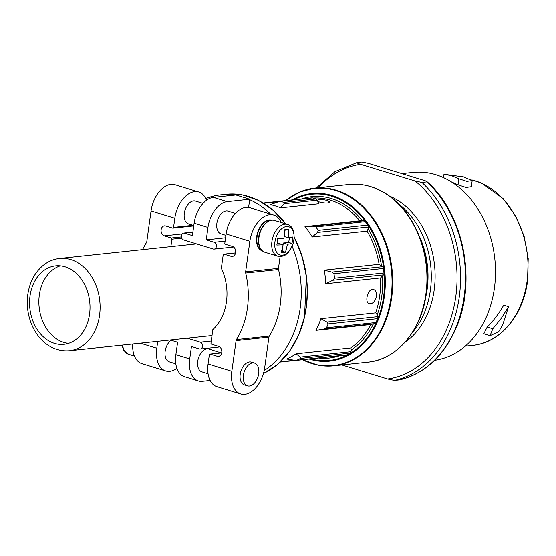 <?xml version="1.0" encoding="UTF-8"?>
<svg xmlns="http://www.w3.org/2000/svg" width="556" height="556" viewBox="0 0 556 556"><rect width="100%" height="100%" fill="white"/><g stroke="black" fill="none" stroke-linecap="round" stroke-linejoin="round"><path stroke-width="0.83" d="M288.606 229.308A58.345 11.683 -172.1 0 1 284.297 229.767A59.429 45.356 83.9 0 1 283.977 238.204A59.429 11.898 -172.1 0 1 277.743 238.531A58.345 44.529 83.9 0 1 276.839 245.036A59.429 11.898 7.9 0 0 283.08 244.709A59.429 45.356 83.9 0 1 281.121 252.646A58.345 11.683 7.9 0 0 285.43 252.188A59.429 45.356 -96.1 0 0 287.382 244.251A59.429 11.898 7.9 0 0 291.983 243.424A58.345 44.529 -96.1 0 0 292.887 236.919A59.429 11.898 -172.1 0 1 288.286 237.746A59.429 45.356 -96.1 0 0 288.606 229.308M157.744 341.335L156.785 348.23A25.555 15.7 107.1 0 0 165.709 370.921L141.933 363.624A25.555 15.7 -72.9 0 1 132.71 343.997M171.109 340.258A11.912 7.318 107.1 0 0 165.16 351.253A11.912 7.318 107.1 0 0 169.316 361.831L175.828 363.826M165.709 370.921A25.555 15.7 107.1 0 0 176.898 368.315M203.01 203.406L195.448 201.084A11.912 7.318 107.1 0 0 184.307 213.289A11.912 7.318 107.1 0 0 188.463 223.859L193.801 225.5M206.484 200.285A25.555 15.7 107.1 0 0 198.742 192.029A25.555 15.7 107.1 0 0 174.827 218.209L173.555 227.362A0.994 0.758 83.9 0 1 172.673 228.092L165.653 225.938A5.087 3.885 83.9 0 0 164.43 225.819A5.087 3.885 83.9 0 0 161.073 230.49A5.087 3.885 83.9 0 0 164.284 235.814L171.304 237.968A0.994 0.758 83.9 0 1 171.922 239.156L170.887 246.614M142.607 249.623A74.184 56.622 83.9 0 1 146.436 242.583A2.481 1.89 83.9 0 0 146.805 241.533L151.051 210.919A25.555 15.7 -72.9 0 1 174.966 184.738L198.742 192.029M281.204 222.463A25.555 15.7 107.1 0 0 273.795 215.054L250.026 207.763A25.555 15.7 107.1 0 0 226.111 233.944L224.839 243.09A0.994 0.758 83.9 0 0 225.458 244.286L232.477 246.44A5.087 3.885 83.9 0 1 235.688 251.764A5.087 3.885 83.9 0 1 232.332 256.434A5.087 3.885 83.9 0 1 231.108 256.309L233.499 256.059M273.795 215.054A25.555 15.7 107.1 0 0 249.88 241.234L245.634 271.849A2.481 1.89 83.9 0 0 245.689 273.031A74.184 56.622 83.9 0 1 236.453 339.591A2.481 1.89 83.9 0 0 236.091 340.64L231.838 371.255L208.069 363.965L209.341 354.818A0.994 0.758 83.9 0 1 210.224 354.082L217.243 356.236A5.087 3.885 83.9 0 0 218.466 356.361A5.087 3.885 83.9 0 0 221.823 351.691A5.087 3.885 83.9 0 0 218.612 346.367L211.593 344.213A0.994 0.758 83.9 0 1 210.974 343.017L212.837 329.604A46.398 35.41 83.9 0 0 221.344 268.305L223.206 254.891A0.994 0.758 83.9 0 1 224.089 254.155L231.108 256.309M280.113 256.524L278.473 268.36A2.481 1.89 83.9 0 0 278.528 269.535A74.184 56.622 83.9 0 1 269.292 336.102A2.481 1.89 83.9 0 0 268.923 337.151L264.677 367.766A25.555 15.7 107.1 0 1 240.762 393.947L216.993 386.649A25.555 15.7 107.1 0 1 208.069 363.965M234.18 195.198A92.546 70.64 -96.1 0 0 220.551 194.92A92.546 70.64 -96.1 0 0 205.783 198.638M264.204 370.477A92.546 70.64 -96.1 0 0 292.192 246.475M270.605 214.081A92.546 70.64 -96.1 0 0 249.672 199.708L249.727 199.263L235.883 195.017L213.407 197.408A24.811 15.241 107.1 0 0 194.12 223.178L192.404 235.577L184.446 233.138L192.862 232.241M248.595 207.444L249.672 199.708M296.035 353.762L300.177 357.063L300.497 358.384L296.633 360.323L346.263 355.048A2.481 1.89 83.9 0 0 346.833 354.867L349.96 353.123A2.481 1.89 83.9 0 0 350.954 351.663L351.364 349.856L350.871 347.931L296.035 353.762A79.647 60.792 83.9 0 1 286.597 359.002L294.499 360.218L280.523 361.706M350.871 347.931A79.647 60.792 -96.1 0 0 370.769 324.544L315.933 330.375A79.647 60.792 83.9 0 0 320.875 318.727L326.949 322.091L328.158 323.946L326.518 327.811L323.974 329.096L315.933 330.375M370.769 324.544L374.758 323.696A2.481 1.89 83.9 0 0 375.981 322.549L377.621 318.685A2.481 1.89 83.9 0 0 377.732 316.691L377.232 314.856L375.71 312.889L320.875 318.727M375.71 312.889A79.647 60.792 -96.1 0 0 380.561 277.93L325.726 283.762A79.647 60.792 83.9 0 0 324.287 270.153L331.883 272.092L334.024 273.719L334.503 278.236L332.752 280.273L325.726 283.762M380.561 277.93L383.529 274.873A2.481 1.89 83.9 0 0 383.96 272.975L383.487 268.458A2.481 1.89 83.9 0 0 382.667 266.692L379.122 264.322L324.287 270.153M379.122 264.322A79.647 60.792 -96.1 0 0 367.078 231.136L312.236 236.967A79.647 60.792 83.9 0 0 304.973 226.598L313.104 226.167L315.857 226.89L318.268 230.33L317.476 232.401L312.236 236.967M367.078 231.136L368.148 228.898L368.253 227.001A2.481 1.89 83.9 0 0 367.731 225.069L365.32 221.629A2.481 1.89 83.9 0 0 363.888 220.767L359.808 220.767L304.973 226.598M279.828 201.307L311.93 197.894A2.481 1.89 83.9 0 1 312.528 197.95L315.947 198.999A2.481 1.89 83.9 0 1 317.226 200.223L318.88 203.795L280.62 207.868A79.647 60.792 83.9 0 0 270.299 204.698L279.828 201.307L284.026 202.398L283.984 203.76L280.62 207.868M317.865 201.606C324.051 203.315 327.998 203.524 329.708 202.238C328.45 200.438 324.621 199.535 318.227 199.528M376.502 296.23C376.801 292.678 375.849 290.454 373.66 289.551C368.197 287.382 363.985 302.631 369.295 303.771C372.735 304.021 375.133 301.505 376.502 296.23M263.21 203.03L294.868 199.66A2.481 1.89 83.9 0 1 295.222 199.667M30.024 295.959A39.448 30.107 -96.1 0 0 63.961 344.324A39.448 30.107 -96.1 0 0 89.731 301.908A39.448 30.107 -96.1 0 0 55.614 265.865A39.448 30.107 -96.1 0 0 30.024 295.959M60.319 265.844A39.448 30.107 -96.1 0 0 39.33 294.972A39.448 30.107 -96.1 0 0 68.562 343.351M296.633 360.323L294.499 360.218M294.861 360.267A2.481 1.89 83.9 0 1 294.138 360.545L280.182 362.032M187.289 338.187L200.341 342.19A3.475 2.648 83.9 0 1 202.537 345.832A3.475 2.648 83.9 0 1 200.243 349.022A3.475 2.648 83.9 0 1 199.402 348.939L191.452 346.492L189.728 358.898A24.811 15.241 107.1 0 0 198.395 380.923A24.811 15.241 107.1 0 0 202.328 381.277L210.154 380.443M170.275 340.001L177.6 342.246L175.877 354.645A24.811 15.241 107.1 0 0 184.543 376.669L198.395 380.923M221.288 352.858L208.868 349.05A11.912 7.318 107.1 0 0 197.727 361.247A11.912 7.318 107.1 0 0 201.884 371.818L208.062 373.715M249.727 199.263L227.251 201.654A24.811 15.241 107.1 0 0 207.972 227.425L206.248 239.831L214.206 242.27A3.475 2.648 83.9 0 1 216.402 245.905A3.475 2.648 83.9 0 1 214.109 249.095A3.475 2.648 83.9 0 1 213.268 249.012L183.508 239.879A3.475 2.648 83.9 0 1 181.319 236.244A3.475 2.648 83.9 0 1 183.612 233.054A3.475 2.648 83.9 0 1 184.446 233.138M235.466 213.365L228.016 211.078A11.912 7.318 107.1 0 0 216.875 223.276A11.912 7.318 107.1 0 0 221.031 233.854L225.917 235.348M206.248 239.831L225.583 237.773M271.717 220.141A16.061 9.869 107.1 0 0 256.691 236.599A16.061 9.869 107.1 0 0 262.293 250.853M231.838 371.255A25.555 15.7 107.1 0 0 240.762 393.947M254.544 363.061L251.361 362.081A11.912 7.318 107.1 0 0 240.213 374.285A11.912 7.318 107.1 0 0 244.376 384.856L247.559 385.829A11.912 7.318 107.1 0 0 258.047 376.593A11.912 7.318 107.1 0 0 254.544 363.061A11.912 7.318 107.1 0 0 243.396 375.258A11.912 7.318 107.1 0 0 247.559 385.829M291.983 243.424L288.731 242.423L289.405 237.586M288.286 237.746L284.213 236.495L285.159 229.691M285.43 252.188L282.177 251.187L283.073 244.723L279.008 243.458L277.083 243.667M281.538 251.256L282.177 251.187M287.382 244.251L283.317 243L288.731 242.423M283.08 244.709L283.317 243M508.573 306.69L502.756 324.697L498.669 331.786L490.051 335.699L492.818 328.791L501.283 318.373L508.573 306.69L503.715 305.195C499.045 313.459 493.533 320.749 487.188 327.067L483.817 333.788L489.968 335.671M458.881 178.83L466.901 181.409L472.141 180.63L463.544 176.919L443.973 174.292L451.514 175.703L458.881 178.83L458.047 184.87L466.046 187.511L471.293 186.733M443.507 177.656L443.973 174.292M451.548 182.014L458.047 184.87M421.9 182.465L426.813 181.944C426.834 181.423 425.639 180.832 423.227 180.186L368.753 163.478L361.977 162.053L357.07 162.581C357.056 163.103 358.252 163.693 360.656 164.34L415.13 181.047L421.9 182.465A110.658 84.463 83.9 0 1 459.235 297.092A110.658 84.463 83.9 0 1 394.44 380.394L387.664 378.97L341.85 364.917M399.347 379.866A110.658 84.463 83.9 0 0 464.142 296.57A110.658 84.463 83.9 0 0 426.813 181.944L426.98 181.68C463.336 213.198 476.902 280.141 456.539 327.039C444.098 355.909 425.069 373.514 399.451 379.852L394.44 380.394M419.266 236.008A75.275 57.456 83.9 0 1 427.126 289.481A75.275 57.456 83.9 0 1 425.757 297.015M398.826 204.149A79.543 60.715 83.9 0 1 430.344 290.468A79.543 60.715 83.9 0 1 412.469 332.46M389.471 196.108A79.543 60.715 83.9 0 1 434.166 290.065A79.543 60.715 83.9 0 1 405.018 342.287M357.07 162.581L335.108 171.595L316.35 187.977M401.884 173.639L413.066 172.45A94.534 72.155 83.9 0 1 494.381 288.328A94.534 72.155 83.9 0 1 434.688 360.26M274.942 241.846A14.755 9.063 107.1 0 0 283.317 255.009A14.755 9.063 107.1 0 0 294.11 237.217A14.755 9.063 107.1 0 0 283.741 227.341A14.755 9.063 107.1 0 0 274.942 241.846M173.555 227.362L193.099 225.284M140.327 343.184L156.785 348.23M151.051 210.919L174.827 218.209M249.88 241.234L226.111 233.944M69.465 350.725A46.398 35.41 -96.1 0 0 99.774 300.838A46.398 35.41 -96.1 0 0 59.652 258.45C53.675 259.124 48.247 261.389 43.361 265.247C34.813 272.343 29.621 282.107 27.8 294.548C23.866 321.966 41.45 352.893 69.465 350.725L212.01 335.56M359.808 220.767A79.647 60.792 -96.1 0 0 313.007 198.103M362.415 220.718A81.134 61.924 -96.1 0 0 301.547 198.999M381.451 265.525A81.134 61.924 -96.1 0 0 368.148 228.898M377.232 314.856A81.134 61.924 -96.1 0 0 382.584 276.262M351.364 349.856A81.134 61.924 -96.1 0 0 373.333 324.044M318.651 357.981A81.134 61.924 -96.1 0 0 339.403 355.777M349.057 184.502C362.519 183.181 375.397 186.635 387.685 194.857C396.824 201.098 404.65 209.438 411.155 219.877C424.381 242.013 429.44 266.435 426.341 293.13C421.907 330.125 397.144 359.593 367.954 362.137A89.321 68.173 -96.1 0 0 426.299 266.109A89.321 68.173 -96.1 0 0 349.057 184.502L314.835 188.136A89.321 68.173 -96.1 0 0 285.631 200.646M302.547 359.697A89.321 68.173 -96.1 0 0 333.732 365.778A89.321 68.173 -96.1 0 0 392.077 269.75A89.321 68.173 -96.1 0 0 314.835 188.136L299.51 192.154L285.513 200.66M302.596 359.69A89.029 67.95 -96.1 0 0 391.403 269.82A89.029 67.95 -96.1 0 0 285.68 200.64M309.129 358.995A84.241 64.294 -96.1 0 0 384.689 270.536A84.241 64.294 -96.1 0 0 292.206 199.945M310.707 358.828A83.539 63.759 -96.1 0 0 383.967 270.612A83.539 63.759 -96.1 0 0 293.79 199.778M279.258 362.783A92.254 70.417 -96.1 0 0 294.353 237.516M285.756 223.859A92.254 70.417 -96.1 0 0 262.21 202.523M263.461 373.458A92.546 70.64 -96.1 0 0 294.332 237.892M285.52 223.79A92.546 70.64 -96.1 0 0 226.403 194.301L220.551 194.92M383.529 274.873L332.752 280.273M382.667 266.692L331.883 272.092M383.96 272.975L334.503 278.236M383.487 268.458L334.024 273.719M368.253 227.001L317.476 232.401M363.888 220.767L313.104 226.167M367.731 225.069L318.268 230.33M365.32 221.629L315.857 226.89M350.954 351.663L300.177 357.063M346.833 354.867L297.37 360.128M349.96 353.123L300.497 358.384M377.732 316.691L326.949 322.091M374.758 323.696L323.974 329.096M377.621 318.685L328.158 323.946M375.981 322.549L326.518 327.811M312.528 197.95L280.599 201.348M315.947 198.999L284.026 202.398M317.226 200.223L283.984 203.76M189.728 358.898L175.877 354.645M227.251 201.654L213.407 197.408M207.972 227.425L194.12 223.178M200.341 342.19L211.252 341.036M214.206 242.27L225.117 241.109M224.089 254.155L235.563 252.938M245.634 271.849L278.473 268.36M245.689 273.031L278.528 269.535M236.453 339.591L269.292 336.102M236.091 340.64L268.923 337.151M210.224 354.082L221.698 352.865M217.243 356.236L219.634 355.979M271.933 241.422A16.624 10.21 107.1 0 0 277.736 256.177C285.228 256.935 285.937 254.21 288.376 252.348L293.283 243.584C295.333 232.797 293.401 226.396 287.487 224.395A16.624 10.21 107.1 0 0 271.933 241.422M264.76 252.195C259.888 250.214 257.838 245.224 258.61 237.238C259.332 232.415 261.118 228.28 263.954 224.819L266.755 222.171C269.424 220.266 272.009 219.683 274.511 220.412A16.624 10.21 107.1 0 0 258.95 237.44A16.624 10.21 107.1 0 0 264.76 252.195L277.736 256.177M271.675 220.141A16.061 9.869 107.1 0 0 257.067 236.71A16.061 9.869 107.1 0 0 262.258 250.825M171.922 239.156L181.694 238.121M171.304 237.968L181.353 236.898M164.284 235.814L182.097 233.916M122.654 345.067A16.624 10.21 107.1 0 0 128.568 354.255L123.905 350.621L121.903 345.144M492.818 328.791L487.188 327.067M471.94 179.97A83.741 63.912 83.9 0 1 527.046 281.489A83.741 63.912 83.9 0 1 472.732 345.38C500.025 342.982 523.168 315.669 527.512 281.308L528.2 258.637L524.12 236.23L515.565 215.742L503.159 198.687L481.83 183.258L471.905 179.915M415.13 181.047A108.177 82.566 83.9 0 1 455.767 296.689A108.177 82.566 83.9 0 1 387.664 378.97M318.393 187.761A108.177 82.566 83.9 0 1 360.656 164.34M196.56 243.882L59.652 258.45M277.951 201.793L263.669 203.308M367.954 362.137L333.732 365.778L317.907 365.077L302.436 359.711M263.454 373.486L277.395 364.527L289.252 351.656L298.454 335.539L304.549 316.962L306.363 276.235L301.998 256.114L294.353 237.495M285.791 223.873L273.031 210.168L258.373 200.368L242.562 194.982L226.403 194.301M200.243 349.022L219.731 346.944M183.612 233.054L192.89 232.067M214.109 249.095L233.596 247.024M223.846 254.134L235.57 252.89M209.98 354.061L221.705 352.81M274.511 220.412L287.487 224.395M172.909 228.12L193.745 225.903M128.568 354.255L134.469 356.069M471.328 186.733L472.169 180.637M465.212 346.18L472.732 345.38"/></g></svg>
